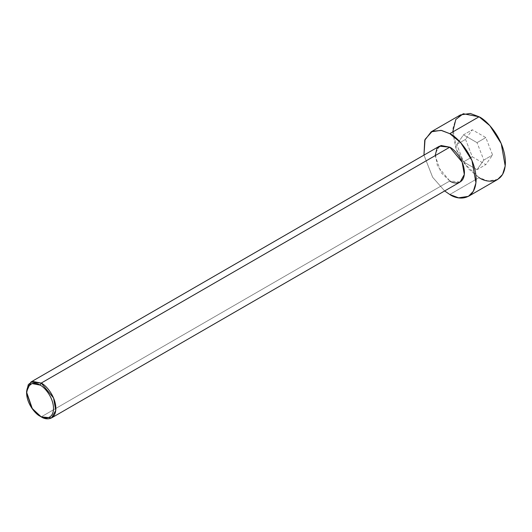 <?xml version="1.0" encoding="UTF-8"?>
<svg xmlns="http://www.w3.org/2000/svg" width="532" height="532" viewBox="0 0 532 532"><rect width="100%" height="100%" fill="white"/><g stroke="black" fill="none" stroke-linecap="round" stroke-linejoin="round"><path stroke-width="0.4" stroke-dasharray="2.66 2" d="M439.445 146.167L435.269 153.655L437.47 166.09L449.793 180.986L41.23 416.862L449.793 180.986L460.14 182.011M460.433 114.932L455.532 119.933L452.912 128.418L456.882 150.795L468.246 168.677L479.059 177.608L449.793 194.499L479.059 177.608L487.837 180.933L497.686 179.45M479.059 177.608L463.259 162.4L455.818 148.082L452.719 131.983M465.54 139.384L472.303 156.807L485.816 164.607L492.579 154.992L485.816 137.575L472.303 129.768L465.54 139.384L472.303 129.768L485.816 137.575L492.579 154.992L485.816 164.607L472.303 156.807L463.518 161.874L477.038 169.681L485.816 164.607L477.038 169.681L483.801 160.066L492.579 154.992L483.801 160.066L477.038 142.643L485.816 137.575L477.038 142.643L463.518 134.842L472.303 129.768L463.518 134.842L456.762 144.458L465.54 139.384L456.762 144.458L463.518 161.874L472.303 156.807L465.54 139.384M444.652 190.948L432.642 177.262L423.957 155.105L432.642 177.262L444.652 190.948M449.793 180.986L441.015 172.534L435.163 155.637M41.23 416.862L32.459 408.416L26.6 391.525L32.452 408.416L41.23 416.862M477.038 169.681L463.518 161.874L456.762 144.458L463.518 134.842L477.038 142.643L483.801 160.066L477.038 169.681"/><path stroke-width="0.8" d="M40.06 385.095C44.003 386.744 53.34 396.806 53.526 408.416C53.34 419.815 44.003 419.09 40.06 416.19L41.23 416.862C45.513 420.014 55.667 420.805 55.867 408.416C55.667 395.795 45.513 384.862 41.23 383.073L40.06 385.095C36.123 382.202 26.786 381.471 26.6 392.869C26.786 404.48 36.123 414.541 40.06 416.19C44.003 419.09 53.34 419.815 53.526 408.416C53.34 396.806 44.003 386.744 40.06 385.095L41.23 383.073L53.552 397.963L55.76 410.398L51.577 417.893L41.23 416.862L31.987 408.416L26.6 392.869L28.183 386.471L31.987 383.545L40.06 385.095M51.577 417.893L460.14 182.011L464.316 174.516L462.115 162.087L449.793 147.191L41.23 383.073L449.793 147.191C454.075 148.98 464.23 159.913 464.429 172.534C464.23 184.93 454.075 184.132 449.793 180.986M449.793 133.672L460.606 142.596L471.97 160.484L475.941 182.862L473.32 191.34L468.419 196.348L458.571 197.831L449.793 194.499L444.652 190.948L449.793 194.499C457.5 200.172 475.774 201.601 476.133 179.297C475.774 156.574 457.5 136.897 449.793 133.672L479.059 116.774L449.793 133.672L441.613 130.453L432.35 131.224L425.041 139.404L423.957 155.105L424.736 140.249L431.166 131.83L441.015 130.34L449.793 133.672M468.419 196.348L497.686 179.45L502.587 174.449L505.207 165.964L501.237 143.587L489.872 125.698L479.059 116.774C486.767 119.999 505.041 139.677 505.4 162.4C505.041 184.704 486.767 183.274 479.059 177.608M452.719 131.983L455.818 119.461L463.259 113.735L479.059 116.774L470.281 113.449L460.433 114.932L431.166 131.83M435.163 155.637L436.885 148.681L441.015 145.502L449.793 147.191L439.445 146.167L30.889 382.043L41.23 383.073L32.452 381.377L28.322 384.563L26.6 391.519L30.889 382.043M41.23 416.862L40.06 416.19M26.6 392.869L26.6 391.519"/></g></svg>
